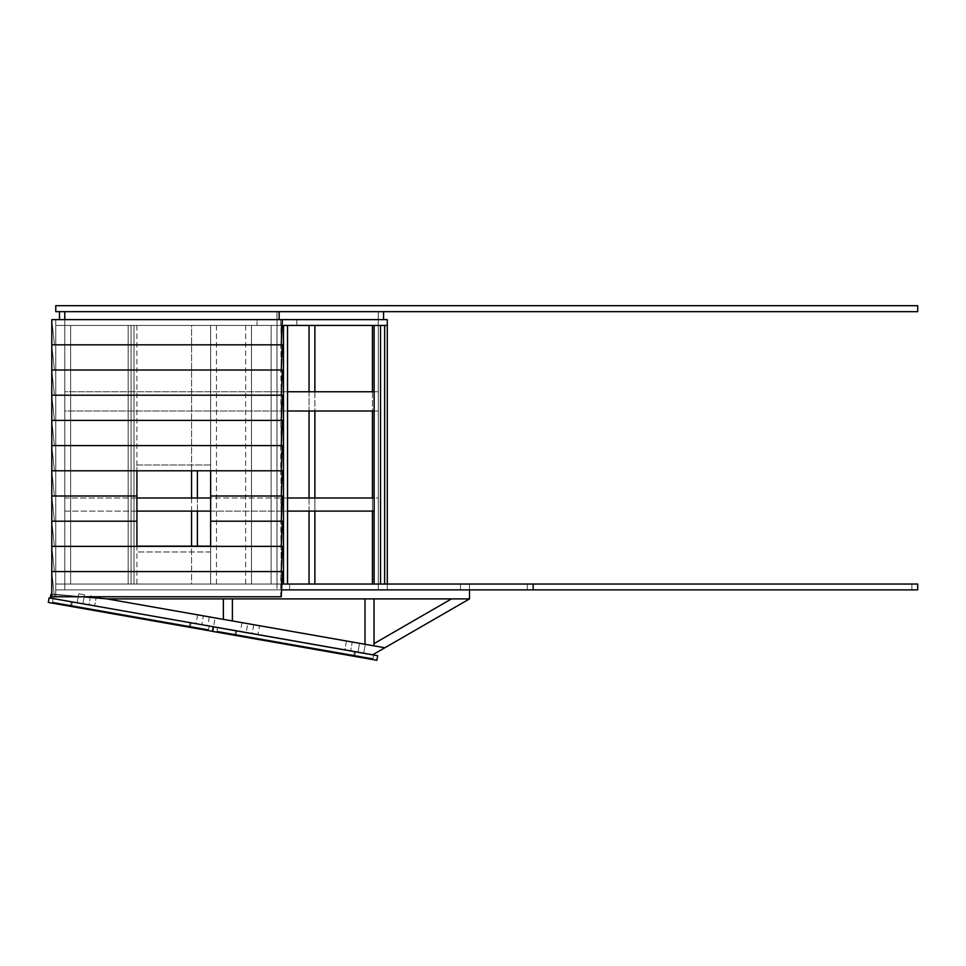 <?xml version="1.0" encoding="UTF-8"?>
<svg xmlns="http://www.w3.org/2000/svg" width="966" height="966" viewBox="0 0 966 966"><rect width="100%" height="100%" fill="white"/><g stroke="black" fill="none" stroke-linecap="round" stroke-linejoin="round"><path stroke-width="0.72" stroke-dasharray="4.83 3.62" d="M917.7 311.668L917.7 305.703L55.762 305.703L55.762 311.668L917.7 311.668M59.481 311.668L64.782 311.668L59.481 311.668L59.481 319.625L383.562 319.625L378.261 319.625L378.261 311.668L383.562 311.668L378.261 311.668L378.261 319.625L383.562 319.625L383.562 311.668L64.782 311.668L64.782 319.625L276.952 319.625L276.952 311.668L276.952 319.625L378.261 319.625L64.782 319.625L387.281 319.625L387.281 325.457L378.261 325.457L378.261 319.625L378.261 325.457L387.281 325.457L55.762 325.457L280.744 325.457L280.744 319.625L277.013 319.625L277.013 325.457L280.744 325.457L64.782 325.457L296.84 325.457L296.84 319.625L257.065 319.625L257.065 325.457L257.065 319.625L64.782 319.625L64.782 325.457L55.762 325.457L55.762 584.044L64.782 584.044L55.762 584.044L64.782 584.044L55.762 584.044L64.782 584.044L55.762 584.044L64.782 584.044L55.762 584.044L64.782 584.044L55.762 584.044L55.762 589.876L55.762 325.457L64.782 325.457L64.782 584.044L70.615 584.044L55.762 584.044L55.762 325.457L55.762 584.044L55.762 325.457L64.782 325.457L64.782 589.876L55.762 589.876L469.524 589.876L469.524 598.896L469.524 589.876L469.524 598.896L384.879 647.763L365.003 644.262L384.879 647.763L374.023 645.856L374.023 643.622L451.484 598.896L469.524 598.896L384.879 647.763L374.023 645.856L384.879 647.763L374.023 645.856L374.023 643.622L374.023 645.856L365.003 644.262L384.879 647.763L374.023 645.856L374.023 643.622L451.484 598.896L469.524 598.896L384.879 647.763L107.033 598.896L55.762 594.392L107.033 598.896L469.524 598.896L372.719 654.779L384.879 647.763L107.033 598.896L469.524 598.896L469.524 589.876L469.524 598.896L384.879 647.763L107.033 598.896L55.762 594.392L55.762 589.876L55.762 594.392L107.033 598.896L469.524 598.896L372.719 654.779L384.879 647.763L107.033 598.896L469.524 598.896L469.524 589.876L469.524 598.896L384.879 647.763L107.033 598.896L55.762 594.392L55.762 589.876L469.524 589.876L469.524 598.896L372.719 654.779L384.879 647.763L107.033 598.896L469.524 598.896L469.524 589.876L469.524 598.896L372.719 654.779L50.28 598.075L372.719 654.779L50.28 598.075L372.719 654.779L50.28 598.075L213.269 626.741L212.46 631.305L48.3 602.434L212.46 631.305L48.3 602.434L212.46 631.305L213.269 626.729L212.46 631.305L213.269 626.729L212.46 631.305L48.3 602.434L49.109 597.857L213.269 626.729L49.109 597.857L48.3 602.434L49.109 597.857L213.269 626.729L49.109 597.857L48.3 602.434L49.109 597.857L213.269 626.729M59.481 319.625L64.782 319.625L64.782 325.457L55.762 325.457L55.762 584.044L55.762 325.457L64.782 325.457L64.782 584.044L55.762 584.044L55.762 325.457L64.782 325.457L64.782 589.876L55.762 589.876L469.524 589.876L55.762 589.876L55.762 594.392L107.033 598.896L469.524 598.896L384.879 647.763L107.033 598.896L55.762 594.392L55.762 589.876L469.524 589.876L55.762 589.876L55.762 594.392L107.033 598.896L469.524 598.896L384.879 647.763L374.023 645.856L374.023 643.622L374.023 645.856L374.023 643.622L451.484 598.896L374.023 643.622L374.023 645.856L365.003 644.262L374.023 645.856L374.023 643.622L451.484 598.896L469.524 598.896L469.524 589.876L55.762 589.876L55.762 594.392L55.762 589.876L469.524 589.876L55.762 589.876L55.762 594.392L82.907 596.771L55.762 594.392L55.762 589.876L469.524 589.876L55.762 589.876L55.762 594.392L107.033 598.896L469.524 598.896L451.484 598.896L374.023 643.622L374.023 645.856L365.003 644.262L365.003 598.896L365.003 644.262L365.003 598.896L374.023 598.896L374.023 645.856L374.023 598.896L365.003 598.896L365.003 644.262L365.003 598.896L374.023 598.896L374.023 645.856L374.023 598.896L365.003 598.896L365.003 644.262L365.003 598.896L374.023 598.896L374.023 645.856L374.023 598.896L365.003 598.896L365.003 644.262L365.003 598.896L374.023 598.896L374.023 645.856L374.023 598.896L365.003 598.896L365.003 644.262L365.003 598.896L374.023 598.896L374.023 645.856L374.023 643.622L451.484 598.896L469.524 598.896L451.484 598.896L374.023 643.622L451.484 598.896L469.524 598.896L451.484 598.896L374.023 643.622L451.484 598.896L469.524 598.896L107.033 598.896L55.762 594.392L55.762 589.876L469.524 589.876M378.261 311.668L378.261 325.457L277.013 325.457L277.013 319.625L55.762 319.625L64.782 319.625L64.782 311.668L64.782 319.625L64.782 311.668L383.562 311.668M55.762 319.625L55.762 584.044L55.762 325.457L64.782 325.457L55.762 325.457L55.762 319.625L55.762 344.826L54.434 344.826L51.79 319.625L55.762 319.625L55.762 344.826L54.434 344.826L51.79 319.625L55.762 319.625M372.429 325.457L372.429 584.044L378.261 584.044L378.261 325.457L378.261 584.044L378.261 325.457L374.132 325.457L387.281 325.457L372.429 325.457L378.261 325.457L378.261 319.625L378.261 325.457L296.84 325.457L296.84 319.625L378.261 319.625L64.782 319.625L282.386 319.625L280.744 319.625L281.287 344.826L51.79 344.826L55.762 344.826L55.762 370.014L54.434 370.014L51.79 344.826L55.762 344.826L55.762 370.014L54.434 370.014L51.79 344.826L51.79 370.014L55.762 370.014L55.762 395.215L54.434 395.215L51.79 370.014L55.762 370.014L55.762 395.215L54.434 395.215L51.79 370.014L51.79 395.215L55.762 395.215L55.762 420.403L54.434 420.403L51.79 395.215L55.762 395.215L55.762 420.403L54.434 420.403L51.79 395.215L51.79 420.403L55.762 420.403L55.762 445.604L54.434 445.604L51.79 420.403L55.762 420.403L55.762 445.604L54.434 445.604L51.79 420.403L51.79 445.604L55.762 445.604L55.762 470.792L54.434 470.792L51.79 445.604L55.762 445.604L55.762 470.792L54.434 470.792L51.79 445.604L51.79 470.792L55.762 470.792L55.762 495.993L54.434 495.993L51.79 470.792L55.762 470.792L55.762 495.993L54.434 495.993L51.79 470.792L51.79 495.993L55.762 495.993L55.762 521.193L54.434 521.193L51.79 495.993L55.762 495.993L55.762 521.193L54.434 521.193L51.79 495.993L51.79 521.193L55.762 521.193L55.762 546.382L54.434 546.382L51.79 521.193L55.762 521.193L55.762 546.382L54.434 546.382L51.79 521.193L51.79 546.382L55.762 546.382L55.762 571.582L54.434 571.582L51.79 546.382L55.762 546.382L55.762 571.582L54.434 571.582L51.79 546.382L51.79 571.582L55.762 571.582L55.762 596.771L54.434 596.771L51.79 571.582L55.762 571.582L55.762 596.771L54.434 596.771L51.79 571.582L51.79 596.771L281.287 596.771M281.843 584.044L64.782 584.044L64.782 325.457L64.782 584.044L64.782 325.457L64.782 584.044L64.782 325.457L64.782 584.044L64.782 325.457L55.762 325.457L64.782 325.457L64.782 584.044L64.782 325.457L70.615 325.457L64.782 325.457L70.615 325.457L64.782 325.457L64.782 319.625L64.782 589.876L527.315 589.876L64.782 589.876L64.782 584.044L527.315 584.044L64.782 584.044L64.782 589.876L917.7 589.876L917.7 584.044L64.782 584.044L64.782 589.876L281.589 589.876M282.132 325.457L280.744 325.457L280.744 319.625L277.013 319.625L383.562 319.625M70.615 325.457L70.615 584.044L70.615 325.457M136.918 325.457L136.918 584.044L131.086 584.044L136.918 584.044L136.918 325.457L131.086 325.457L136.918 325.457M131.086 325.457L131.086 584.044L131.086 325.457M216.481 325.457L216.481 584.044L210.648 584.044L216.481 584.044L216.481 325.457L210.648 325.457L216.481 325.457M210.648 325.457L210.648 584.044L210.648 325.457M387.281 325.457L387.281 584.044L378.261 584.044L378.261 325.457L378.261 584.044L387.281 584.044L387.281 325.457L387.281 584.044L378.261 584.044L378.261 325.457L378.261 584.044L387.281 584.044L387.281 325.457L387.281 584.044L378.261 584.044L378.261 325.457L378.261 584.044L387.281 584.044L387.281 325.457L387.281 584.044L378.261 584.044L378.261 589.876L276.952 589.876L276.952 325.457L271.12 325.457L276.952 325.457L276.952 584.044L271.12 584.044L372.429 584.044M271.12 325.457L271.12 584.044L271.12 325.457M133.996 325.457L128.164 325.457L128.164 584.044L133.996 584.044L128.164 584.044L128.164 325.457L133.996 325.457L133.996 584.044L133.996 325.457M191.558 470.816L191.558 325.457L197.39 325.457L191.558 325.457L191.558 584.044L197.39 584.044L191.558 584.044L191.558 546.14M197.39 470.816L197.39 546.14M191.558 497.985L191.558 511.111M197.39 497.985L197.39 511.111M372.429 391.761L372.429 410.997M372.429 497.985L372.429 511.111M309.035 325.457L314.88 325.457L309.035 325.457L309.035 584.044L314.88 584.044L309.035 584.044M309.035 391.761L309.035 410.997M309.035 497.985L309.035 511.111M314.88 391.761L314.88 410.997M314.88 497.985L314.88 511.111M314.88 325.457L314.88 584.044M245.654 325.457L245.654 584.044L251.486 584.044L245.654 584.044L245.654 325.457L251.486 325.457L245.654 325.457M251.486 325.457L251.486 584.044L251.486 325.457M276.952 589.876L378.261 589.876L378.261 584.044L378.261 589.876L378.261 584.044L384.637 584.044L374.132 584.044L378.261 584.044L378.261 325.457L378.261 584.044L387.281 584.044L387.281 589.876L378.261 589.876L387.281 589.876L387.281 584.044L378.261 584.044L387.281 584.044M527.315 584.044L527.315 589.876L911.868 589.876L911.868 584.044L911.868 589.876L527.315 589.876L527.315 584.044L527.315 589.876L527.315 584.044L911.868 584.044L527.315 584.044M533.147 584.044L533.147 589.876L533.147 584.044M287.542 325.457L277.013 325.457L287.542 325.457M287.542 584.044L277.013 584.044L287.542 584.044M281.13 325.457L281.13 584.044M277.013 325.457L277.013 584.044M289.631 589.876L289.631 584.044M378.261 584.044L276.952 584.044M287.542 391.761L64.782 391.761L64.782 410.997L378.261 410.997L378.261 391.761L64.782 391.761L64.782 410.997L287.542 410.997M374.132 410.997L378.261 410.997L378.261 391.761L374.132 391.761M374.132 511.111L64.782 511.111L64.782 497.985L378.261 497.985L378.261 511.111L378.261 497.985L374.132 497.985M136.918 497.985L64.782 497.985L64.782 511.111L136.918 511.111M210.648 511.111L287.542 511.111M287.542 497.985L210.648 497.985M223.375 619.363L232.395 620.945L223.375 619.363L223.375 598.896L232.395 598.896L232.395 620.945L223.375 619.363L232.395 620.945L223.375 619.363L223.375 598.896L223.375 619.363L232.395 620.945L223.375 619.363L223.375 598.896L232.395 598.896L232.395 620.945L223.375 619.363L232.395 620.945L223.375 619.363L223.375 598.896L223.375 619.363L223.375 598.896L232.395 598.896L223.375 598.896L223.375 619.363L232.395 620.945L232.395 598.896L232.395 620.945L232.395 598.896L223.375 598.896L232.395 598.896L232.395 620.945L232.395 598.896L223.375 598.896L223.375 619.363L223.375 598.896L232.395 598.896L232.395 620.945L232.395 598.896L223.375 598.896L232.395 598.896L232.395 620.945L232.395 598.896L223.375 598.896L223.375 619.363M374.023 598.896L365.003 598.896L374.023 598.896L374.023 645.856L374.023 598.896M451.484 598.896L469.524 598.896L451.484 598.896M50.28 598.075L50.932 594.392L50.28 598.075L50.932 594.392L50.28 598.075L50.932 594.392L55.762 594.392L107.033 598.896L55.762 594.392L107.033 598.896L469.524 598.896L107.033 598.896L50.932 594.392L50.28 598.075L372.719 654.779L50.28 598.075L50.932 594.392L55.762 594.392L107.033 598.896L51.79 594.392M363.723 653.197L365.293 644.322L359.545 643.308L357.975 652.195L363.723 653.197L365.293 644.322L359.545 643.308L357.975 652.195M242.007 622.587L240.449 631.474L246.197 632.476L247.755 623.601L242.007 622.587M241.995 622.635L240.449 631.474L246.197 632.476L247.743 623.65M78.765 593.8L77.208 602.687L82.955 603.69L84.513 594.815L78.765 593.8L77.208 602.687L82.955 603.69L84.513 594.815L78.765 593.8M209.356 616.827L207.799 625.714L213.546 626.717L215.104 617.842L209.356 616.827M209.356 616.888L207.799 625.714L213.546 626.717L215.092 617.902M344.922 649.889L350.67 650.903L344.922 649.889L346.48 641.013L352.228 642.028L350.67 650.903L352.228 642.028L346.48 641.013L344.922 649.889L350.67 650.903L344.922 649.889L346.48 641.013L352.228 642.028L350.67 650.903L352.228 642.028L346.48 641.013L344.922 649.889M460.48 584.044L469.488 584.044L460.48 584.044L460.48 589.876L469.488 589.876L469.488 584.044L469.488 589.876L460.48 589.876L460.48 584.044M253.756 624.7L252.198 633.539L257.946 634.553L252.198 633.539L253.756 624.664L259.504 625.678L257.946 634.553L259.504 625.678L253.756 624.664L252.198 633.539L257.946 634.553L252.198 633.539L253.756 624.664L259.504 625.678L257.946 634.553L259.504 625.714M197.595 614.823L196.05 623.638L201.797 624.652L196.05 623.638L197.607 614.762L203.355 615.777L201.797 624.652L203.355 615.777L197.607 614.762L196.05 623.638L201.797 624.652L196.05 623.638L197.607 614.762L203.355 615.777L201.797 624.652L203.343 615.837M88.957 604.764L94.704 605.767L88.957 604.764L90.526 595.877L96.274 596.891L94.704 605.767L96.274 596.891L90.526 595.877L88.957 604.764L94.704 605.767L88.957 604.764L90.526 595.877L96.274 596.891L94.704 605.767L96.274 596.891L90.526 595.877L88.957 604.764M52.562 603.182L208.535 630.339L52.599 602.917M208.596 629.554L52.538 602.096L208.596 629.554L52.538 602.096L208.596 629.554L52.538 602.096L208.596 629.554L209.224 626.028L208.596 629.554L209.224 626.028L53.154 598.57L52.538 602.096L53.154 598.57L209.224 626.028L208.596 629.554L209.224 626.028L53.154 598.57L52.538 602.096L53.154 598.57L209.224 626.028L208.596 629.554M210.648 464.984L136.918 464.984L136.918 470.816L136.918 464.984L210.648 464.984L210.648 470.816L210.648 464.984M282.386 495.993L210.648 495.993L210.648 470.792L51.79 470.792L281.287 470.792L210.648 470.792L280.744 470.792L281.287 495.993L210.648 495.993L280.744 495.993L281.287 521.193L210.648 521.193L280.744 521.193L281.287 571.582L51.79 571.582L280.744 571.582L280.744 596.771M53.154 598.57L52.538 602.096L53.154 598.57L209.224 626.028L53.154 598.57M216.976 632.175L372.948 659.331L217.012 631.909M373.009 658.534L216.952 631.088L373.009 658.534L216.952 631.088L373.009 658.534L216.952 631.088L373.009 658.534L373.637 655.008L373.009 658.534L373.637 655.008L217.567 627.562L216.952 631.088L217.567 627.562L373.637 655.008L373.009 658.534L373.637 655.008L217.567 627.562L216.952 631.088L217.567 627.562L373.637 655.008L373.009 658.534M213.522 626.849L377.682 655.721L376.885 660.297L212.713 631.426L376.885 660.297L212.713 631.426L376.885 660.297L377.682 655.721L376.885 660.297L377.682 655.721L376.885 660.297L212.713 631.426L213.522 626.849L377.682 655.721L213.522 626.849L212.713 631.426L213.522 626.849L377.682 655.721L213.522 626.849L212.713 631.426L213.522 626.849M217.567 627.562L216.952 631.088L217.567 627.562L373.637 655.008L217.567 627.562M282.386 344.826L51.79 344.826L51.79 319.625L280.744 319.625M210.648 546.14L210.648 551.972L210.648 546.14L136.918 546.14L136.918 551.972L136.918 546.14M210.648 551.972L136.918 551.972L210.648 551.972M51.79 344.826L280.744 344.826L281.287 370.014L51.79 370.014L280.744 370.014L281.287 395.215L51.79 395.215L280.744 395.215L281.287 420.403L51.79 420.403L280.744 420.403L281.287 445.604L51.79 445.604L280.744 445.604L280.744 470.792L282.386 470.792M282.386 370.014L51.79 370.014M282.386 395.215L51.79 395.215M282.386 420.403L51.79 420.403M282.386 445.604L51.79 445.604M282.386 546.382L51.79 546.382M282.386 571.582L51.79 571.582M51.79 470.792L136.918 470.792L136.918 495.993L51.79 495.993L136.918 495.993L136.918 521.193L51.79 521.193L136.918 521.193L136.918 546.382M136.918 495.993L51.79 495.993M136.918 521.193L51.79 521.193M210.648 495.993L210.648 521.193L282.386 521.193M280.744 546.382L210.648 546.382L280.744 546.382M210.648 521.193L210.648 546.382M55.762 594.392L107.033 598.896L55.762 594.392M190.024 622.647L189.215 627.212L190.024 622.647M191.063 622.828L190.266 627.405L191.063 622.828M71.303 601.77L70.506 606.334L71.303 601.77M72.353 601.951L71.544 606.515L72.353 601.951M354.437 651.639L353.628 656.204L354.437 651.639M355.476 651.821L354.679 656.397L355.476 651.821M235.716 630.75L234.919 635.326L235.716 630.75M236.767 630.943L235.958 635.507L236.767 630.943"/><path stroke-width="1.45" d="M55.762 305.703L917.7 305.703L917.7 311.668L55.762 311.668L55.762 305.703M59.481 311.668L59.481 319.625M64.782 319.625L64.782 311.668L64.782 319.625M279.15 319.625L279.15 311.668L279.15 319.625M383.562 311.668L383.562 319.625L383.562 311.668M282.132 325.457L387.281 325.457L387.281 319.625L387.281 584.044M191.558 470.816L191.558 497.985M191.558 511.111L191.558 546.14M197.39 470.816L197.39 497.985M197.39 511.111L197.39 546.14M372.429 325.457L372.429 391.761M372.429 410.997L372.429 497.985M372.429 511.111L372.429 584.044M309.035 325.457L309.035 391.761M309.035 410.997L309.035 497.985M309.035 511.111L309.035 584.044M314.88 325.457L314.88 391.761M314.88 410.997L314.88 497.985M314.88 511.111L314.88 584.044M281.843 584.044L533.147 584.044L533.147 589.876L281.589 589.876M281.287 344.826L282.386 319.625L387.281 319.625M384.637 325.457L384.637 584.044M374.132 325.457L374.132 584.044M380.519 325.457L380.519 584.044M283.485 325.457L283.485 584.044M287.542 325.457L287.542 584.044M287.542 410.997L374.132 410.997M374.132 391.761L287.542 391.761M136.918 511.111L210.648 511.111M287.542 511.111L374.132 511.111M374.132 497.985L287.542 497.985M210.648 497.985L136.918 497.985M533.147 589.876L917.7 589.876L917.7 584.044L533.147 584.044L533.147 589.876M469.524 589.876L469.524 598.896L451.484 598.896L374.023 643.622L374.023 645.856L384.879 647.763L107.033 598.896L469.524 598.896L372.719 654.779L213.269 626.741L212.46 631.305L48.3 602.434L49.109 597.857L213.269 626.729M365.003 644.262L374.023 645.856L374.023 598.896L365.003 598.896L365.003 644.262M82.907 596.771L107.033 598.896L82.907 596.771M223.375 619.363L232.395 620.945L232.395 598.896L223.375 598.896L223.375 619.363M357.975 652.195L363.723 653.197M247.743 623.65L241.995 622.635M215.092 617.902L209.356 616.888M203.343 615.837L197.595 614.823M259.504 625.714L253.756 624.7M136.918 546.382L136.918 470.792L210.648 470.792L51.79 470.792L51.79 319.625L282.386 319.625M213.522 626.849L377.682 655.721L376.885 660.297L212.713 631.426L213.522 626.849M210.648 546.14L136.918 546.14M281.287 370.014L282.386 344.826L51.79 344.826M281.287 395.215L282.386 370.014L51.79 370.014M281.287 420.403L282.386 395.215L51.79 395.215M281.287 445.604L282.386 420.403L51.79 420.403M281.287 470.792L282.386 445.604L51.79 445.604M281.287 571.582L282.386 546.382L51.79 546.382L51.79 470.792M51.79 571.582L51.79 596.771L281.287 596.771L282.386 571.582L51.79 571.582L51.79 546.382M136.918 495.993L51.79 495.993M136.918 521.193L51.79 521.193M281.287 495.993L282.386 470.792L210.648 470.792L210.648 495.993L282.386 495.993L281.287 521.193M210.648 495.993L210.648 521.193L282.386 521.193L281.287 546.382M210.648 521.193L210.648 546.382M51.79 594.392L50.932 594.392L50.28 598.063"/></g></svg>
